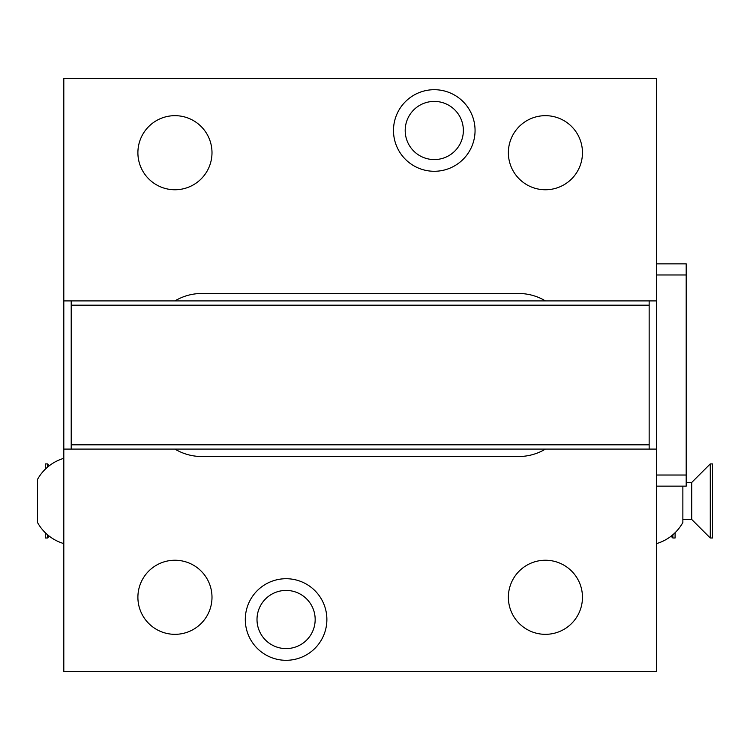 <?xml version="1.0" encoding="UTF-8"?>
<svg xmlns="http://www.w3.org/2000/svg" width="750" height="750" viewBox="0 0 750 750"><rect width="100%" height="100%" fill="white"/><g stroke="black" fill="none" stroke-linecap="round" stroke-linejoin="round"><path stroke-width="1.12" d="M656.559 263.859L656.559 78.619L63.806 78.619L63.806 671.381L656.559 671.381L656.559 486.141L686.194 486.141L686.194 263.859L656.559 263.859L656.559 486.141M545.419 300.909A51.862 51.862 0 0 0 518.7 293.494L201.656 293.494A51.862 51.862 0 0 0 174.947 300.909M656.559 300.909L63.806 300.909M393.488 130.491A40.791 40.791 0 0 1 434.278 89.7A40.791 40.791 0 0 1 475.059 130.491A40.791 40.791 0 0 1 434.278 171.281A40.791 40.791 0 0 1 393.488 130.491M649.153 444.816L649.153 305.184L71.212 305.184L71.212 444.816L649.153 444.816L649.153 449.091L656.559 449.091M649.153 300.909L649.153 305.184M71.212 305.184L71.212 300.909M63.806 449.091L71.212 449.091L71.212 444.816M174.947 449.091A51.862 51.862 0 0 0 201.656 456.506L518.7 456.506A51.862 51.862 0 0 0 545.419 449.091M245.297 619.509A40.791 40.791 0 0 1 286.088 578.719A40.791 40.791 0 0 1 326.878 619.509A40.791 40.791 0 0 1 286.088 660.3A40.791 40.791 0 0 1 245.297 619.509M71.212 449.091L649.153 449.091M257.006 619.509A29.081 29.081 0 0 1 286.088 590.428A29.081 29.081 0 0 1 315.169 619.509A29.081 29.081 0 0 1 286.088 648.591A29.081 29.081 0 0 1 257.006 619.509M508.369 597.281A37.05 37.05 0 0 0 545.419 634.331A37.05 37.05 0 0 0 582.469 597.281A37.05 37.05 0 0 0 545.419 560.241A37.05 37.05 0 0 0 508.369 597.281M137.897 597.281A37.05 37.05 0 0 0 174.947 634.331A37.05 37.05 0 0 0 211.997 597.281A37.05 37.05 0 0 0 174.947 560.241A37.05 37.05 0 0 0 137.897 597.281M63.806 543.6A44.456 44.456 0 0 1 37.5 522.488L37.5 479.438A44.456 44.456 0 0 1 63.806 458.325M49.303 465.712L47.503 463.912L47.503 467.175M47.503 534.741L47.503 538.003L45.281 538.003L45.281 532.706M49.303 536.203L47.503 538.003M47.503 463.912L45.281 463.912L45.281 469.209M405.197 130.491A29.081 29.081 0 0 1 434.278 101.409A29.081 29.081 0 0 1 463.359 130.491A29.081 29.081 0 0 1 434.278 159.572A29.081 29.081 0 0 1 405.197 130.491M508.369 152.719A37.05 37.05 0 0 0 545.419 189.759A37.05 37.05 0 0 0 582.469 152.719A37.05 37.05 0 0 0 545.419 115.669A37.05 37.05 0 0 0 508.369 152.719M137.897 152.719A37.05 37.05 0 0 0 174.947 189.759A37.05 37.05 0 0 0 211.997 152.719A37.05 37.05 0 0 0 174.947 115.669A37.05 37.05 0 0 0 137.897 152.719M686.194 482.438L691.753 482.438L691.753 519.487L682.866 519.487L682.866 486.141L682.866 522.488A44.456 44.456 0 0 1 656.559 543.6M691.753 519.487L710.278 538.003L712.5 538.003L712.5 463.912L710.278 463.912L710.278 538.003M691.753 482.438L710.278 463.912M671.062 536.203L672.863 538.003L675.084 538.003L675.084 532.706M672.863 534.741L672.863 538.003M656.559 274.969L686.194 274.969M656.559 475.031L686.194 475.031"/></g></svg>
